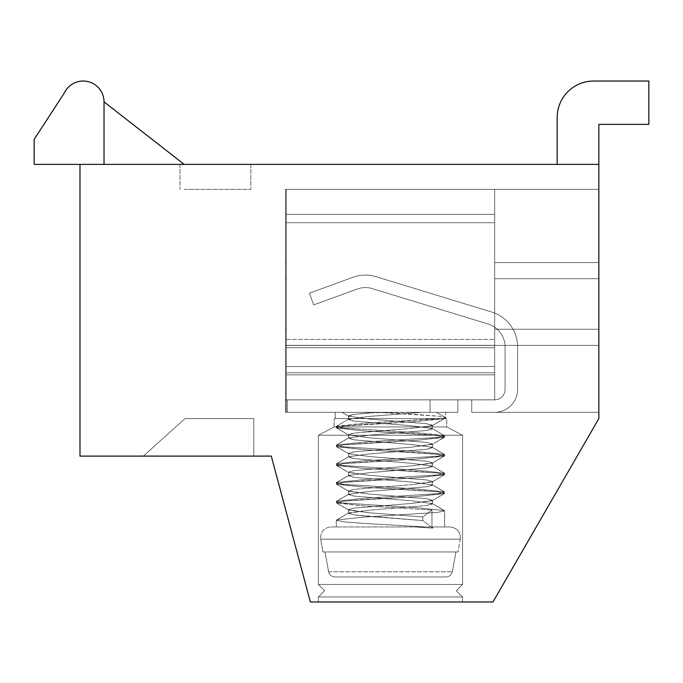 <?xml version="1.0" encoding="UTF-8"?>
<svg xmlns="http://www.w3.org/2000/svg" width="683" height="683" viewBox="0 0 683 683"><rect width="100%" height="100%" fill="white"/><g stroke="black" fill="none" stroke-linecap="round" stroke-linejoin="round"><path stroke-width="0.51" stroke-dasharray="3.42 2.56" d="M557.166 164.381L557.166 117.502A36.464 36.464 0 0 1 593.629 81.038L648.85 81.038L648.85 124.374L598.837 124.374L598.837 418.602L492.972 601.962L310.364 601.962L271.279 456.107L79.988 456.107L79.988 164.381L250.857 164.381L104.021 164.381L184.179 164.381L104.021 164.381L184.179 164.381L104.021 164.381L184.179 164.381L104.021 164.381L104.021 101.869L184.179 164.381L104.021 101.869L184.179 164.381L104.021 101.869L104.021 164.381L79.988 164.381L598.837 164.381M253.777 418.602L253.777 456.107L143.336 456.107L185.016 418.602L253.777 418.602L253.777 456.107L143.336 456.107L253.777 456.107L143.336 456.107L253.777 456.107L143.336 456.107L253.777 456.107L143.336 456.107L185.016 418.602L253.777 418.602L253.777 456.107L253.777 418.602L253.777 456.107L253.777 418.602L253.777 456.107L253.777 418.602L185.016 418.602L253.777 418.602M184.179 164.381L104.021 101.869L104.021 164.381L104.021 101.869L184.179 164.381L104.021 101.869L104.021 164.381L104.021 101.869A20.84 20.84 0 0 0 64.296 93.067A20.84 20.84 0 0 1 104.021 101.869A20.84 20.84 0 0 0 64.296 93.067A20.84 20.84 0 0 1 104.021 101.869A20.84 20.84 0 0 0 64.296 93.067A20.84 20.84 0 0 1 104.021 101.869A20.84 20.84 0 0 0 64.296 93.067L34.15 139.375L64.296 93.067L34.15 139.375L34.15 164.381L34.15 139.375L34.15 164.381L34.15 139.375L64.296 93.067L34.15 139.375L64.296 93.067L34.15 139.375L34.15 164.381L104.021 164.381L34.15 164.381L34.15 139.375L34.15 164.381L79.988 164.381M375.326 412.344L353.99 414.35L348.637 416.237L369.409 419.038L426.943 423.725L432.296 425.62L411.525 428.412L353.99 433.099L348.637 434.994L369.409 437.794L426.943 442.482L432.587 444.044L411.525 447.169L353.99 451.856L348.637 453.743L369.409 456.543L426.943 461.23L432.587 462.792L411.525 465.917L353.99 470.613L348.347 472.175L369.409 475.3L426.943 479.987L432.587 481.549L411.525 484.674L353.99 489.361L348.347 490.923L369.409 494.048L426.943 498.744L432.587 500.306L411.525 503.431L353.99 508.118L348.347 509.68L369.409 512.805L422.734 516.954L422.734 520.557L432.757 528.113L432.757 526.952L415.597 526.952L432.757 528.113L432.757 526.952L336.292 526.952L444.642 526.952L431.972 526.952L431.972 509.996L422.734 516.954L422.734 520.557L432.757 528.113L432.757 526.952L415.597 526.952L432.757 528.113L432.757 526.952L336.292 526.952L444.642 526.952L431.972 526.952L432.757 526.952L431.972 526.952L431.972 509.996L422.734 516.954L422.734 520.557L432.757 528.113L415.597 526.952L424.672 526.952L336.292 526.952L444.642 526.952L431.972 526.952L431.972 509.996L422.734 516.954L422.734 520.557L432.757 528.113L415.597 526.952L424.672 526.952L336.292 526.952L444.642 526.952L431.972 526.952L432.757 526.952L431.972 526.952L431.972 509.996L422.734 516.954L369.409 512.805L348.637 510.005L369.409 512.805L422.734 516.954L369.409 512.805L348.637 510.005L336.514 502.97L363.382 505.847L431.972 509.988L363.382 505.847L336.514 502.97L363.382 505.847L431.972 509.988L363.382 505.847L336.292 502.714L348.637 510.005L348.347 513.292L353.99 514.854L422.734 520.557L369.409 516.416L353.99 514.854L348.347 513.292L353.99 514.854L369.409 516.416L422.734 520.557L369.409 516.416L353.99 514.854L348.347 513.292L369.409 510.167L426.943 505.471L432.296 503.584L426.943 505.471L369.409 510.167L348.637 512.959L369.409 510.167L426.943 505.471L432.587 503.909L426.943 505.471L369.409 510.167L348.637 512.959L336.292 520.25L343.549 521.812L363.382 523.374L424.672 526.952L363.382 523.374L343.549 521.812L336.292 520.25L343.549 521.812L363.382 523.374L424.672 526.952L363.382 523.374L343.549 521.812L336.292 520.25L348.637 512.959L348.637 510.005L336.514 502.97L348.637 510.005L348.637 512.959L336.514 520.002L348.637 512.959L348.347 509.68L353.99 508.118L411.525 503.431L432.296 500.63L411.525 503.431L353.99 508.118L348.347 509.68L353.99 508.118L411.525 503.431L432.296 500.63L444.42 493.587L417.552 496.464L343.558 501.151L336.292 502.714L343.558 501.151L417.552 496.464L444.42 493.587L417.552 496.464L343.558 501.151L336.292 502.714L343.558 501.151L363.382 499.589L417.552 496.464L444.642 493.339L432.296 500.63L432.296 503.584L411.525 500.784L353.99 496.097L348.637 494.21L353.99 496.097L411.525 500.784L432.296 503.584L411.525 500.784L353.99 496.097L348.347 494.535L353.99 496.097L411.525 500.784L432.296 503.584L444.642 510.875L437.376 512.438L363.382 517.125L336.514 520.002L363.382 517.125L437.376 512.438L444.642 510.875L437.376 512.438L363.382 517.125L336.514 520.002L363.382 517.125L437.376 512.438L444.642 510.875L444.642 526.952L444.642 510.867L444.642 526.952L444.642 510.867L432.296 503.584L432.296 500.63L444.42 493.587L432.296 500.63L432.296 503.584L444.42 510.619L432.296 503.584L432.587 500.306L426.943 498.744L369.409 494.048L348.637 491.256L369.409 494.048L426.943 498.744L432.587 500.306L426.943 498.744L369.409 494.048L348.637 491.256L336.514 484.213L363.382 487.09L437.385 491.777L444.642 493.339L437.385 491.777L363.382 487.09L336.514 484.213L363.382 487.09L437.385 491.777L444.642 493.339L437.385 491.777L417.552 490.215L363.382 487.09L336.292 483.965L348.637 491.256L348.637 494.21L369.409 491.41L426.943 486.723L432.296 484.828L426.943 486.723L369.409 491.41L348.637 494.21L369.409 491.41L426.943 486.723L432.587 485.161L426.943 486.723L369.409 491.41L348.637 494.21L336.292 501.493L343.549 503.055L417.552 507.751L444.42 510.619L417.552 507.751L343.549 503.055L336.292 501.493L343.549 503.055L417.552 507.751L444.42 510.619L417.552 507.751L343.549 503.055L336.292 501.493L336.292 502.722L336.514 501.245L348.637 494.21L348.637 491.256L336.514 484.213L348.637 491.256L348.637 494.21L336.514 501.245L348.637 494.21L348.347 490.923L353.99 489.361L411.525 484.674L432.296 481.874L411.525 484.674L353.99 489.361L348.347 490.923L353.99 489.361L411.525 484.674L432.296 481.874L444.42 474.839L417.552 477.716L343.549 482.403L336.292 483.965L343.549 482.403L417.552 477.716L444.42 474.839L417.552 477.716L343.549 482.403L336.292 483.965L343.549 482.403L363.382 480.841L417.552 477.716L444.642 474.591L432.296 481.874L432.296 484.828L411.525 482.036L353.99 477.34L348.637 475.453L353.99 477.34L411.525 482.036L432.296 484.828L411.525 482.036L353.99 477.34L348.347 475.778L353.99 477.34L411.525 482.036L432.296 484.828L444.642 492.119L437.376 493.681L363.382 498.368L336.514 501.245L363.382 498.368L437.376 493.681L444.642 492.119L437.376 493.681L363.382 498.368L336.514 501.245L363.382 498.368L437.376 493.681L444.642 492.119L444.642 493.339L444.42 491.871L432.296 484.828L432.296 481.874L444.42 474.839L432.296 481.874L432.296 484.828L444.42 491.871L432.296 484.828L432.587 481.549L426.943 479.987L369.409 475.3L348.637 472.499L369.409 475.3L426.943 479.987L432.587 481.549L426.943 479.987L369.409 475.3L348.637 472.499L336.514 465.465L363.382 468.333L437.376 473.02L444.642 474.583L437.376 473.02L363.382 468.333L336.514 465.465L363.382 468.333L437.376 473.02L444.642 474.583L437.376 473.02L417.552 471.458L363.382 468.333L336.292 465.208L348.637 472.499L348.637 475.453L369.409 472.653L426.943 467.966L432.296 466.079L426.943 467.966L369.409 472.653L348.637 475.453L369.409 472.653L426.943 467.966L432.587 466.404L426.943 467.966L369.409 472.653L348.637 475.453L336.292 482.744L343.549 484.307L417.552 488.994L444.42 491.871L417.552 488.994L343.549 484.307L336.292 482.744L343.549 484.307L417.552 488.994L444.42 491.871L417.552 488.994L343.549 484.307L336.292 482.744L336.292 483.957L336.514 482.488L348.637 475.453L348.637 472.499L336.514 465.465L348.637 472.499L348.637 475.453L336.514 482.488L348.637 475.453L348.347 472.175L353.99 470.613L411.525 465.917L432.296 463.125L411.525 465.917L353.99 470.613L348.347 472.175L353.99 470.613L411.525 465.917L432.296 463.125L444.42 456.082L417.552 458.959L343.558 463.646L336.292 465.208L343.558 463.646L417.552 458.959L444.42 456.082L417.552 458.959L343.558 463.646L336.292 465.208L343.558 463.646L363.382 462.084L417.552 458.959L444.642 455.834L432.296 463.125L432.296 466.079L411.525 463.279L353.99 458.592L348.637 456.696L353.99 458.592L411.525 463.279L432.296 466.079L411.525 463.279L353.99 458.592L348.347 457.029L353.99 458.592L411.525 463.279L432.296 466.079L444.642 473.37L437.385 474.933L363.382 479.62L336.514 482.488L363.382 479.62L437.385 474.933L444.642 473.37L437.385 474.933L363.382 479.62L336.514 482.488L363.382 479.62L437.385 474.933L444.642 473.37L444.642 474.591L444.42 473.114L432.296 466.079L432.296 463.125L444.42 456.082L432.296 463.125L432.296 466.079L444.42 473.114L432.296 466.079L432.587 462.792L426.943 461.23L369.409 456.543L348.637 453.743L369.409 456.543L426.943 461.23L432.587 462.792L426.943 461.23L369.409 456.543L348.637 453.743L336.514 446.708L363.382 449.585L437.385 454.272L444.642 455.834L437.385 454.272L363.382 449.585L336.514 446.708L363.382 449.585L437.385 454.272L444.642 455.834L437.385 454.272L417.552 452.709L363.382 449.585L336.292 446.46L348.637 453.743L348.637 456.696L369.409 453.905L426.943 449.218L432.296 447.322L426.943 449.218L369.409 453.905L348.637 456.696L369.409 453.905L426.943 449.218L432.587 447.647L426.943 449.218L369.409 453.905L348.637 456.696L336.292 463.988L343.549 465.55L417.552 470.237L444.42 473.114L417.552 470.237L343.549 465.55L336.292 463.988L343.549 465.55L417.552 470.237L444.42 473.114L417.552 470.237L343.549 465.55L336.292 463.988L348.637 456.696L348.637 453.743L336.514 446.708L348.637 453.743L348.637 456.696L336.514 463.74L348.637 456.696L348.347 453.418L353.99 451.856L411.525 447.169L432.296 444.368L411.525 447.169L353.99 451.856L348.347 453.418L353.99 451.856L411.525 447.169L432.296 444.368L444.42 437.333L417.552 440.202L343.549 444.898L336.292 446.46L343.549 444.898L417.552 440.202L444.42 437.333L417.552 440.202L343.549 444.898L336.292 446.46L343.549 444.898L363.382 443.327L417.552 440.202L444.642 437.077L432.296 444.368L432.296 447.322L411.525 444.522L353.99 439.835L348.637 437.948L353.99 439.835L411.525 444.522L432.296 447.322L411.525 444.522L353.99 439.835L348.347 438.273L353.99 439.835L411.525 444.522L432.296 447.322L444.642 454.613L437.385 456.176L363.382 460.863L336.514 463.74L363.382 460.863L437.385 456.176L444.642 454.613L437.385 456.176L363.382 460.863L336.514 463.74L363.382 460.863L437.385 456.176L444.642 454.613L444.642 455.826L444.42 454.366L432.296 447.322L432.296 444.368L444.42 437.333L432.296 444.368L432.296 447.322L444.42 454.366L432.296 447.322L432.587 444.044L426.943 442.482L369.409 437.794L348.637 434.994L369.409 437.794L426.943 442.482L432.587 444.044L426.943 442.482L369.409 437.794L348.637 434.994L336.514 427.951L363.382 430.828L437.376 435.515L444.642 437.077L437.376 435.515L363.382 430.828L336.514 427.951L363.382 430.828L437.376 435.515L444.642 437.077L437.376 435.515L417.552 433.953L363.382 430.828L336.292 427.703L348.637 434.994L348.637 437.948L369.409 435.148L426.943 430.461L432.296 428.565L426.943 430.461L369.409 435.148L348.637 437.948L369.409 435.148L426.943 430.461L432.587 428.898L426.943 430.461L369.409 435.148L348.637 437.948L336.292 445.239L343.549 446.802L417.552 451.489L444.42 454.366L417.552 451.489L343.549 446.802L336.292 445.239L343.549 446.802L417.552 451.489L444.42 454.366L417.552 451.489L343.549 446.802L336.292 445.239L336.292 446.46L336.514 444.983L348.637 437.948L348.637 434.994L336.514 427.951L348.637 434.994L348.637 437.948L336.514 444.983L348.637 437.948L348.347 434.661L353.99 433.099L411.525 428.412L432.296 425.62L411.525 428.412L353.99 433.099L348.347 434.661L353.99 433.099L411.525 428.412L432.296 425.62L445.453 417.979L443.241 418.602L444.385 418.602L417.552 421.454L363.382 424.578L343.549 426.141L336.292 427.703L343.549 426.141L417.552 421.454L444.385 418.602L335.268 418.602L445.666 418.602L437.982 418.602L363.382 423.358L336.514 426.235L343.549 428.045L417.552 432.732L444.642 435.856L437.385 437.419L363.382 442.114L336.514 444.983L363.382 442.114L437.385 437.419L444.642 435.856L437.385 437.419L363.382 442.114L336.514 444.983L363.382 442.114L437.385 437.419L444.642 435.856L444.642 437.086L444.42 435.609L432.296 428.565L411.525 425.774L353.99 421.087L348.347 419.524L353.99 421.087L411.525 425.774L432.296 428.565L411.525 425.774L353.99 421.087L348.637 419.191L353.99 421.087L411.525 425.774L432.296 428.565L432.296 425.62L445.453 417.979L443.241 418.602L444.385 418.602L417.552 421.454L363.382 424.578L343.549 426.141L336.292 427.703L343.549 426.141L417.552 421.454L444.385 418.602L335.268 418.602L445.666 418.602L437.982 418.602L363.382 423.358L336.292 426.482L343.549 428.045L417.552 432.732L444.42 435.609L432.296 428.565L432.296 425.62L445.453 417.979L443.241 418.602L445.666 418.602L443.241 418.602L445.666 417.74L432.296 425.62L432.296 428.565L444.42 435.609L432.296 428.565L432.587 425.287L426.943 423.725L369.409 419.038L348.637 416.237L369.409 419.038L426.943 423.725L432.296 425.62L426.943 423.725L369.409 419.038L348.637 416.237L341.935 412.344L378.1 412.344L438.273 416.169L445.666 417.731L438.273 416.169L378.1 412.344L335.268 412.344L445.666 412.344L445.666 417.697L443.028 418.602L335.268 418.602L445.666 418.602L445.666 417.731L438.273 416.169L418.064 414.607L378.1 412.344L335.268 412.344L445.666 412.344L445.666 417.697L443.028 418.602L335.268 418.602L445.666 418.602L445.666 417.731L438.273 416.169L418.064 414.607L378.1 412.344L335.268 412.344L445.666 412.344L445.666 417.697L443.028 418.602L363.382 423.358L336.292 426.482L343.549 428.045L417.552 432.732L444.42 435.609L417.552 432.732L343.549 428.045L336.292 426.482L336.292 427.703L336.514 426.235L348.637 419.191L369.409 416.391L421.855 412.344L369.409 412.788L353.99 414.35L348.347 415.913L348.637 419.191L369.409 416.391L421.855 412.344L335.268 412.344L445.666 412.344L445.666 417.697L443.028 418.602L363.382 423.358L336.514 426.235L348.637 419.191L369.409 416.391L421.855 412.344L375.326 412.344L353.99 414.35L348.637 416.237L341.935 412.344L378.1 412.344L353.99 414.35L348.347 415.913L348.637 419.191L369.409 416.391L421.855 412.344L375.326 412.344M446.725 418.602L334.209 418.602L446.725 418.602L334.209 418.602L446.725 418.602L334.209 418.602L446.725 418.602L334.209 418.602L446.725 418.602L446.725 426.935L334.209 426.935L446.725 426.935L334.209 426.935L446.725 426.935L446.725 418.602L446.725 426.935L334.209 426.935L446.725 426.935L334.209 426.935L446.725 426.935L446.725 418.602M462.562 601.962L318.372 601.962L462.562 601.962L462.562 596.968L318.372 596.968L462.562 596.968L318.372 596.968L462.562 596.968L318.372 596.968L462.562 596.968L318.372 596.968L462.562 596.968L456.312 590.718L462.562 584.46L318.372 584.46L462.562 584.46L462.562 435.267L318.372 435.267L462.562 435.267L318.372 435.267L462.562 435.267L318.372 435.267L462.562 435.267L318.372 435.267L462.562 435.267L446.725 426.935L462.562 435.267L462.562 584.46L318.372 584.46L462.562 584.46L318.372 584.46L462.562 584.46L462.562 435.267L446.725 426.935L462.562 435.267L462.562 584.46L318.372 584.46L462.562 584.46L456.312 590.718L462.562 596.968L456.312 590.718L462.562 584.46L456.312 590.718L462.562 596.968L462.562 601.962L318.372 601.962L462.562 601.962L318.372 601.962L462.562 601.962L462.562 596.968L462.562 601.962L318.372 601.962L462.562 601.962M436.403 412.344L445.666 417.697L436.403 412.344L421.855 412.344L436.403 412.344L445.666 417.697L436.403 412.344L421.855 412.344L436.403 412.344M494.654 374.839L494.654 345.402L598.837 345.402L598.837 412.344L471.731 412.344L471.731 399.845L286.553 399.845L287.338 399.845L287.338 412.344L285.451 412.344L285.451 345.402L598.837 345.402L598.837 412.344L471.731 412.344L471.731 399.845L494.654 399.845A10.416 10.416 0 0 0 505.07 389.43L505.07 346.93A23.965 23.965 0 0 0 488.114 324.015L372.218 288.576A23.239 23.239 0 0 0 357.474 288.969L313.676 304.908L309.399 293.161L353.196 277.213A35.747 35.747 0 0 1 375.872 276.624L491.769 312.054A36.464 36.464 0 0 1 517.577 346.93L517.577 389.43A22.923 22.923 0 0 1 494.654 412.344L471.731 412.344L471.731 399.845L286.553 399.845L494.654 399.845A10.416 10.416 0 0 0 505.07 389.43L505.07 346.93A23.965 23.965 0 0 0 488.114 324.015L372.218 288.576A23.239 23.239 0 0 0 357.474 288.969L313.676 304.908L309.399 293.161L353.196 277.213A35.747 35.747 0 0 1 375.872 276.624L491.769 312.054A36.464 36.464 0 0 1 517.577 346.93L517.577 389.43A22.923 22.923 0 0 1 494.654 412.344L471.731 412.344L471.731 399.845L286.279 399.845L287.338 399.845L287.338 412.344L457.841 412.344L285.451 412.344L285.451 399.845L494.654 399.845L494.654 366.506L494.654 399.845A10.416 10.416 0 0 0 505.07 389.43L505.07 346.93A23.965 23.965 0 0 0 488.114 324.015L372.218 288.576A23.239 23.239 0 0 0 357.474 288.969L313.676 304.908L309.399 293.161L353.196 277.213A35.747 35.747 0 0 1 375.872 276.624L491.769 312.054A36.464 36.464 0 0 1 517.577 346.93L517.577 389.43A22.923 22.923 0 0 1 494.654 412.344L471.731 412.344L471.731 399.845L494.654 399.845A10.416 10.416 0 0 0 505.07 389.43L505.07 346.93A23.965 23.965 0 0 0 488.114 324.015L372.218 288.576A23.239 23.239 0 0 0 357.474 288.969L313.676 304.908L309.399 293.161L353.196 277.213A35.747 35.747 0 0 1 375.872 276.624L491.769 312.054A36.464 36.464 0 0 1 517.577 346.93L517.577 389.43A22.923 22.923 0 0 1 494.654 412.344L471.731 412.344L471.731 399.845L494.654 399.845L494.654 345.402L598.837 345.402L598.837 412.344L471.731 412.344L471.731 399.845L494.654 399.845A10.416 10.416 0 0 0 505.07 389.43L505.07 346.93A23.965 23.965 0 0 0 488.114 324.015L372.218 288.576A23.239 23.239 0 0 0 357.474 288.969L313.676 304.908L309.399 293.161L353.196 277.213A35.747 35.747 0 0 1 375.872 276.624L491.769 312.054A36.464 36.464 0 0 1 517.577 346.93L517.577 389.43A22.923 22.923 0 0 1 494.654 412.344L471.731 412.344L471.731 399.845L471.731 412.344L598.837 412.344L471.731 412.344L471.731 399.845L494.654 399.845A10.416 10.416 0 0 0 505.07 389.43L505.07 346.93A23.965 23.965 0 0 0 488.114 324.015L372.218 288.576A23.239 23.239 0 0 0 357.474 288.969L313.676 304.908L309.399 293.161L353.196 277.213A35.747 35.747 0 0 1 375.872 276.624L491.769 312.054A36.464 36.464 0 0 1 517.577 346.93L517.577 389.43A22.923 22.923 0 0 1 494.654 412.344L598.837 412.344L471.731 412.344L471.731 399.845L494.654 399.845L494.654 366.506L494.654 399.845A10.416 10.416 0 0 0 505.07 389.43L505.07 346.93A23.965 23.965 0 0 0 488.114 324.015L372.218 288.576A23.239 23.239 0 0 0 357.474 288.969L313.676 304.908L309.399 293.161L353.196 277.213A35.747 35.747 0 0 1 375.872 276.624L491.769 312.054A36.464 36.464 0 0 1 517.577 346.93L517.577 389.43A22.923 22.923 0 0 1 494.654 412.344L471.731 412.344L471.731 399.845L494.654 399.845A10.416 10.416 0 0 0 505.07 389.43L505.07 346.93A23.965 23.965 0 0 0 488.114 324.015L372.218 288.576A23.239 23.239 0 0 0 357.474 288.969L313.676 304.908L309.399 293.161L353.196 277.213A35.747 35.747 0 0 1 375.872 276.624L491.769 312.054A36.464 36.464 0 0 1 517.577 346.93L517.577 389.43A22.923 22.923 0 0 1 494.654 412.344L598.837 412.344L598.837 329.266L598.837 412.344L598.837 329.266L598.837 412.344L598.837 329.266L598.837 345.402L285.451 345.402L285.451 329.266L285.451 345.402L286.279 345.402L286.279 222.726L494.654 222.726L494.654 262.579L598.837 262.579L598.837 329.266L494.654 329.266L494.654 262.579L598.837 262.579L494.654 262.579L494.654 189.387L494.654 366.506L494.654 345.402L598.837 345.402L285.451 345.402L286.279 345.402L286.279 366.506L494.654 366.506L494.654 399.845L471.731 399.845L494.654 399.845L471.731 399.845L471.731 412.344L471.731 399.845L494.654 399.845L471.731 399.845L494.654 399.845L471.731 399.845L471.731 412.344L471.731 399.845L457.841 399.845L457.841 412.344L285.451 412.344L285.451 262.579L286.279 262.579L286.279 278.724L286.279 222.726L286.279 374.839L494.654 374.839L286.279 374.839L286.279 412.344L287.338 412.344L285.451 412.344L285.451 399.845L286.279 399.845L286.279 366.506L494.654 366.506L494.654 345.402L598.837 345.402L285.451 345.402L286.279 345.402L286.279 222.726L494.654 222.726L494.654 262.579L598.837 262.579L598.837 189.387L598.837 329.266L494.654 329.266L494.654 345.402L494.654 278.724L598.837 278.724L598.837 329.266L598.837 278.724L598.837 329.266L598.837 278.724L598.837 329.266L598.837 278.724L494.654 278.724L494.654 189.387L494.654 374.839L286.279 374.839L286.279 412.344L285.451 412.344L285.451 278.724L286.279 278.724L286.279 329.266L286.279 262.579L286.279 412.344L430.059 412.344L285.451 412.344L285.451 345.402L286.279 345.402L286.279 366.506L494.654 366.506L494.654 222.726L494.654 262.579L598.837 262.579L598.837 189.387L598.837 262.579L598.837 189.387L598.837 262.579L494.654 262.579L494.654 278.724L598.837 278.724L494.654 278.724L494.654 329.266L598.837 329.266L494.654 329.266L494.654 278.724L598.837 278.724L494.654 278.724L494.654 329.266L598.837 329.266L494.654 329.266L494.654 345.402L494.654 278.724L494.654 329.266L598.837 329.266L494.654 329.266L494.654 372.756L494.654 189.387L494.654 366.506L286.279 366.506L286.279 374.839L494.654 374.839L286.279 374.839L286.279 412.344L285.451 412.344L285.451 399.845L471.731 399.845L457.841 399.845L457.841 412.344L285.451 412.344L285.451 399.845L471.731 399.845L430.059 399.845L430.059 412.344L457.841 412.344L285.451 412.344L285.451 329.266L286.279 329.266L285.451 329.266L285.451 278.724L286.279 278.724L285.451 278.724L286.279 278.724L285.451 278.724L285.451 189.387L598.837 189.387L285.451 189.387L598.837 189.387L285.451 189.387L598.837 189.387L285.451 189.387L598.837 189.387L285.451 189.387L285.451 278.724L286.279 278.724L285.451 278.724L285.451 262.579L286.279 262.579L286.279 222.726L286.279 374.839L494.654 374.839M330.922 526.952L450.012 526.952L330.922 526.952C323.733 527.865 320.318 531.946 320.66 539.177C320.318 531.946 323.733 527.865 330.922 526.952C323.733 527.865 320.318 531.946 320.66 539.177C320.318 531.946 323.733 527.865 330.922 526.952M445.914 576.964L335.02 576.964L445.914 576.964C449.294 576.768 451.429 575.043 452.317 571.799C451.429 575.043 449.294 576.768 445.914 576.964L335.02 576.964C331.639 576.768 329.505 575.052 328.617 571.799C329.505 575.052 331.639 576.768 335.02 576.964L445.914 576.964C449.294 576.768 451.429 575.043 452.317 571.799L455.928 551.958L458.02 551.958L455.928 551.958L452.317 571.799C451.429 575.043 449.294 576.768 445.914 576.964L335.02 576.964C331.639 576.768 329.505 575.052 328.617 571.799L325.006 551.958L328.617 571.799C329.505 575.052 331.639 576.768 335.02 576.964L445.914 576.964C449.294 576.768 451.429 575.043 452.317 571.799L455.928 551.958L322.914 551.958L320.66 539.177L460.274 539.177L320.66 539.177L460.274 539.177L320.66 539.177L460.274 539.177L320.66 539.177L460.274 539.177L320.66 539.177L322.914 551.958L458.02 551.958L455.928 551.958L452.317 571.799C451.429 575.043 449.294 576.768 445.914 576.964L335.02 576.964C331.639 576.768 329.505 575.052 328.617 571.799L325.006 551.958L328.617 571.799C329.505 575.052 331.639 576.768 335.02 576.964L445.914 576.964C449.294 576.768 451.429 575.043 452.317 571.799L455.928 551.958L322.914 551.958L458.02 551.958L455.928 551.958L452.317 571.799C451.429 575.043 449.294 576.768 445.914 576.964M322.914 551.958L320.66 539.177L322.914 551.958L325.006 551.958L328.617 571.799L325.006 551.958L322.914 551.958L455.928 551.958L325.006 551.958L328.617 571.799L325.006 551.958L322.914 551.958M143.336 456.107L185.016 418.602L143.336 456.107M286.279 189.387L494.654 189.387L286.279 189.387L286.279 222.726L286.279 189.387L494.654 189.387L286.279 189.387L286.279 222.726L494.654 222.726L286.279 222.726L286.279 278.724L285.451 278.724L285.451 189.387L285.451 262.579L286.279 262.579L285.451 262.579L285.451 329.266L286.279 329.266L286.279 345.308L494.654 345.308L494.654 329.266L494.654 372.756L494.654 222.726L286.279 222.726L286.279 189.387L494.654 189.387L286.279 189.387L286.279 222.726L286.279 214.394L494.654 214.394L286.279 214.394L494.654 214.394L286.279 214.394L286.279 366.506L494.654 366.506L286.279 366.506L494.654 366.506L286.279 366.506L286.279 412.344L430.059 412.344L285.451 412.344L285.451 329.266L286.279 329.266L286.279 372.756L286.279 222.726L494.654 222.726L494.654 339.417L494.654 222.726L286.279 222.726L286.279 262.579L285.451 262.579L285.451 189.387L285.451 329.266L286.279 329.266L285.451 329.266L285.451 345.402L285.451 278.724L285.451 329.266L286.279 329.266L286.279 345.308L494.654 345.308L494.654 372.756L494.654 339.417L494.654 347.749L286.279 347.749L494.654 347.749L286.279 347.749L494.654 347.749L286.279 347.749L286.279 189.387L494.654 189.387L286.279 189.387L286.279 222.726L286.279 214.394L494.654 214.394L286.279 214.394L286.279 412.344L285.451 412.344L285.451 399.845L286.279 399.845L286.279 412.344L287.338 412.344L287.338 399.845L430.059 399.845L430.059 412.344L457.841 412.344L287.338 412.344L287.338 399.845L286.279 399.845L286.279 412.344L285.451 412.344L285.451 399.845L471.731 399.845L457.841 399.845L457.841 412.344L285.451 412.344L285.451 345.402L285.451 412.344L285.451 399.845L286.279 399.845L286.279 412.344L286.279 399.845L286.279 412.344L286.279 399.845L471.731 399.845L457.841 399.845L457.841 412.344L285.451 412.344L285.451 399.845L286.279 399.845L286.279 222.726L494.654 222.726L494.654 278.724L598.837 278.724L494.654 278.724L494.654 372.756L494.654 347.749L286.279 347.749L286.279 222.726L286.279 262.579L285.451 262.579L285.451 189.387L285.451 262.579L286.279 262.579L285.451 262.579L285.451 329.266L286.279 329.266L286.279 372.756L494.654 372.756L286.279 372.756L494.654 372.756L286.279 372.756L286.279 347.749L494.654 347.749L286.279 347.749L286.279 189.387M184.179 189.387L250.857 189.387L184.179 189.387M430.059 399.845L287.338 399.845L287.338 412.344L287.338 399.845L457.841 399.845L430.059 399.845L430.059 412.344L430.059 399.845L286.279 399.845L286.279 412.344L286.279 399.845L286.279 412.344L286.279 399.845L287.338 399.845L287.338 412.344L287.338 399.845L457.841 399.845L457.841 412.344L430.059 412.344L430.059 399.845L430.059 412.344L430.059 399.845L287.338 399.845L457.841 399.845L457.841 412.344L285.451 412.344L457.841 412.344L430.059 412.344L430.059 399.845L471.731 399.845L457.841 399.845L457.841 412.344L457.841 399.845L430.059 399.845M104.021 101.869L104.021 164.381M286.279 345.308L494.654 345.308L286.279 345.308L286.279 372.756L494.654 372.756L286.279 372.756L286.279 347.749L286.279 372.756L494.654 372.756L286.279 372.756L286.279 345.308M494.654 262.579L598.837 262.579L494.654 262.579L494.654 278.724L494.654 262.579M335.02 576.964C331.639 576.768 329.505 575.052 328.617 571.799C329.505 575.052 331.639 576.768 335.02 576.964M455.928 551.958L452.317 571.799L455.928 551.958L325.006 551.958L455.928 551.958M286.279 214.394L494.654 214.394L286.279 214.394L286.279 222.726L286.279 214.394M328.617 571.799L452.317 571.799L328.617 571.799M286.279 339.417L494.654 339.417L286.279 339.417M286.279 222.726L494.654 222.726L286.279 222.726M334.209 426.935L334.209 418.602L334.209 426.935L334.209 418.602L334.209 426.935L318.372 435.267L318.372 584.46L324.621 590.718L318.372 596.968L318.372 601.962L318.372 596.968L318.372 601.962L318.372 596.968L324.621 590.718L318.372 584.46L318.372 435.267L334.209 426.935L318.372 435.267L318.372 584.46L324.621 590.718L318.372 596.968L324.621 590.718L318.372 584.46L318.372 435.267L334.209 426.935M335.268 418.602L335.268 412.344L335.268 418.602M460.274 539.177C460.615 531.946 457.2 527.865 450.012 526.952C457.2 527.865 460.615 531.946 460.274 539.177C460.615 531.946 457.2 527.865 450.012 526.952C457.2 527.865 460.615 531.946 460.274 539.177L458.02 551.958L460.274 539.177M336.292 463.996L336.292 465.208L336.292 463.996M336.292 520.258L336.292 526.952L336.292 520.258M348.637 416.237L341.935 412.344L348.637 416.237L348.637 419.191L336.514 426.235L348.637 419.191L348.637 416.237M445.666 418.602L445.666 417.731L445.666 418.602M180.013 164.381L180.013 189.387L180.013 164.381M250.857 164.381L250.857 189.387L250.857 164.381"/><path stroke-width="1.02" d="M104.021 164.381L104.021 101.869A20.84 20.84 0 0 0 64.296 93.067L34.15 139.375L34.15 164.381L598.837 164.381L598.837 124.374L648.85 124.374L648.85 81.038L593.629 81.038A36.464 36.464 0 0 0 557.166 117.502L557.166 164.381M598.837 164.381L598.837 418.602L492.972 601.962L310.364 601.962L271.279 456.107L79.988 456.107L79.988 164.381M104.021 101.869L184.179 164.381"/></g></svg>
